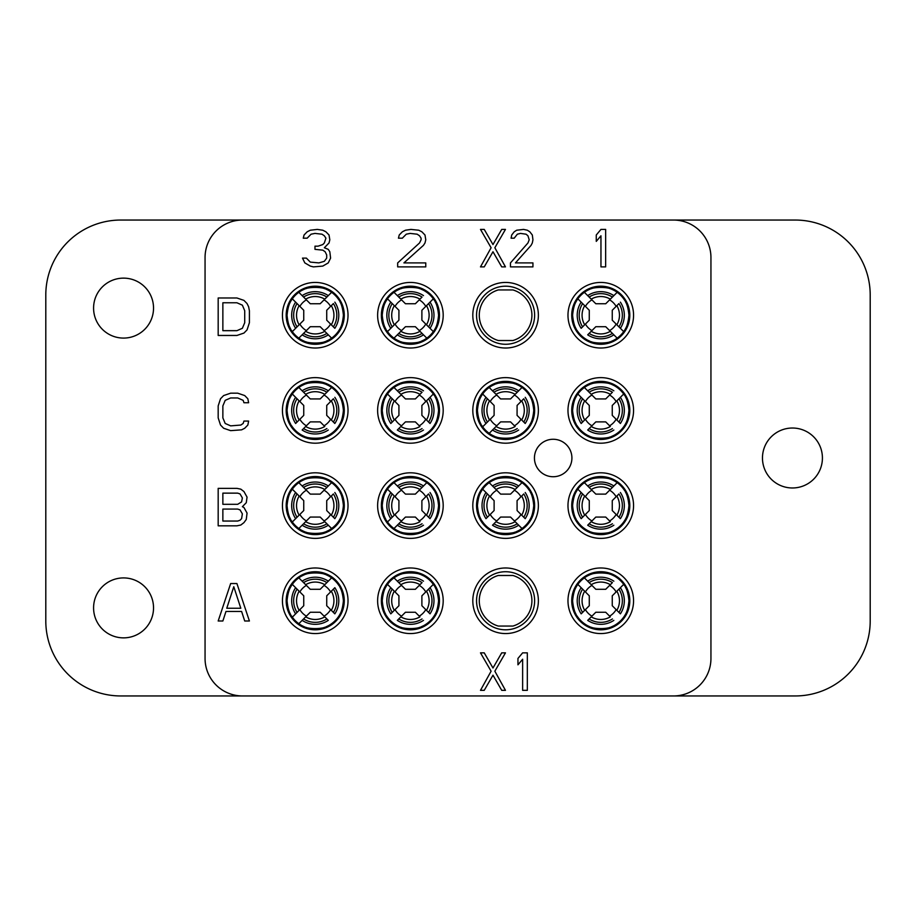 <?xml version="1.0" encoding="UTF-8"?>
<svg xmlns="http://www.w3.org/2000/svg" width="916" height="916" viewBox="0 0 916 916"><rect width="100%" height="100%" fill="white"/><g stroke="black" fill="none" stroke-linecap="round" stroke-linejoin="round"><path stroke-width="1.37" d="M242.534 220.046L795.26 220.046A74.94 74.94 0 0 1 870.2 294.998L870.2 621.002A74.94 74.94 0 0 1 795.26 695.954L120.74 695.954A74.94 74.94 0 0 1 45.8 621.002L45.8 294.998A74.94 74.94 0 0 1 120.74 220.046L242.534 220.046A37.476 37.476 0 0 0 205.058 257.522L205.058 658.478A37.476 37.476 0 0 0 242.534 695.954M673.466 695.954A37.476 37.476 0 0 0 710.942 658.478L710.942 257.522A37.476 37.476 0 0 0 673.466 220.046M822.419 458A29.976 29.976 0 0 1 792.443 487.976A29.976 29.976 0 0 1 762.467 458A29.976 29.976 0 0 1 792.443 428.024A29.976 29.976 0 0 1 822.419 458M348.023 600.77A32.793 32.793 0 0 0 315.23 567.977A32.793 32.793 0 0 0 282.437 600.77A32.793 32.793 0 0 0 315.23 633.563A32.793 32.793 0 0 0 348.023 600.77M348.023 505.586A32.793 32.793 0 0 0 315.23 472.805A32.793 32.793 0 0 0 282.437 505.586A32.793 32.793 0 0 0 315.23 538.379A32.793 32.793 0 0 0 348.023 505.586M348.023 410.414A32.793 32.793 0 0 0 315.23 377.621A32.793 32.793 0 0 0 282.437 410.414A32.793 32.793 0 0 0 315.23 443.195A32.793 32.793 0 0 0 348.023 410.414M348.023 315.23A32.793 32.793 0 0 0 315.23 282.437A32.793 32.793 0 0 0 282.437 315.23A32.793 32.793 0 0 0 315.23 348.023A32.793 32.793 0 0 0 348.023 315.23M443.195 600.77A32.793 32.793 0 0 0 410.414 567.977A32.793 32.793 0 0 0 377.621 600.77A32.793 32.793 0 0 0 410.414 633.563A32.793 32.793 0 0 0 443.195 600.77M443.195 505.586A32.793 32.793 0 0 0 410.414 472.805A32.793 32.793 0 0 0 377.621 505.586A32.793 32.793 0 0 0 410.414 538.379A32.793 32.793 0 0 0 443.195 505.586M443.195 410.414A32.793 32.793 0 0 0 410.414 377.621A32.793 32.793 0 0 0 377.621 410.414A32.793 32.793 0 0 0 410.414 443.195A32.793 32.793 0 0 0 443.195 410.414M443.195 315.23A32.793 32.793 0 0 0 410.414 282.437A32.793 32.793 0 0 0 377.621 315.23A32.793 32.793 0 0 0 410.414 348.023A32.793 32.793 0 0 0 443.195 315.23M538.379 600.77A32.793 32.793 0 0 0 505.586 567.977A32.793 32.793 0 0 0 472.805 600.77A32.793 32.793 0 0 0 505.586 633.563A32.793 32.793 0 0 0 538.379 600.77M538.379 505.586A32.793 32.793 0 0 0 505.586 472.805A32.793 32.793 0 0 0 472.805 505.586A32.793 32.793 0 0 0 505.586 538.379A32.793 32.793 0 0 0 538.379 505.586M538.379 410.414A32.793 32.793 0 0 0 505.586 377.621A32.793 32.793 0 0 0 472.805 410.414A32.793 32.793 0 0 0 505.586 443.195A32.793 32.793 0 0 0 538.379 410.414M538.379 315.23A32.793 32.793 0 0 0 505.586 282.437A32.793 32.793 0 0 0 472.805 315.23A32.793 32.793 0 0 0 505.586 348.023A32.793 32.793 0 0 0 538.379 315.23M633.563 600.77A32.793 32.793 0 0 0 600.77 567.977A32.793 32.793 0 0 0 567.977 600.77A32.793 32.793 0 0 0 600.77 633.563A32.793 32.793 0 0 0 633.563 600.77M633.563 505.586A32.793 32.793 0 0 0 600.77 472.805A32.793 32.793 0 0 0 567.977 505.586A32.793 32.793 0 0 0 600.77 538.379A32.793 32.793 0 0 0 633.563 505.586M633.563 410.414A32.793 32.793 0 0 0 600.77 377.621A32.793 32.793 0 0 0 567.977 410.414A32.793 32.793 0 0 0 600.77 443.195A32.793 32.793 0 0 0 633.563 410.414M633.563 315.23A32.793 32.793 0 0 0 600.77 282.437A32.793 32.793 0 0 0 567.977 315.23A32.793 32.793 0 0 0 600.77 348.023A32.793 32.793 0 0 0 633.563 315.23M571.916 458A18.732 18.732 0 0 1 553.184 476.732A18.732 18.732 0 0 1 534.44 458A18.732 18.732 0 0 1 553.184 439.268A18.732 18.732 0 0 1 571.916 458M153.533 607.892A29.976 29.976 0 0 1 123.557 637.868A29.976 29.976 0 0 1 93.581 607.892A29.976 29.976 0 0 1 123.557 577.916A29.976 29.976 0 0 1 153.533 607.892M153.533 308.108A29.976 29.976 0 0 0 123.557 278.132A29.976 29.976 0 0 0 93.581 308.108A29.976 29.976 0 0 0 123.557 338.084A29.976 29.976 0 0 0 153.533 308.108M498.304 626.063A26.324 26.324 0 0 1 498.304 575.477L512.88 575.477A26.324 26.324 0 0 1 512.88 626.063L498.304 626.063M534.635 600.77A29.037 29.037 0 0 0 505.586 571.733A29.037 29.037 0 0 0 476.549 600.77A29.037 29.037 0 0 0 505.586 629.807A29.037 29.037 0 0 0 534.635 600.77M498.304 340.523A26.324 26.324 0 0 1 498.304 289.937L512.88 289.937A26.324 26.324 0 0 1 512.88 340.523L498.304 340.523M534.635 315.23A29.037 29.037 0 0 0 505.586 286.193A29.037 29.037 0 0 0 476.549 315.23A29.037 29.037 0 0 0 505.586 344.267A29.037 29.037 0 0 0 534.635 315.23M344.267 600.77A29.037 29.037 0 0 0 315.23 571.733A29.037 29.037 0 0 0 286.193 600.77A29.037 29.037 0 0 0 315.23 629.807A29.037 29.037 0 0 0 344.267 600.77M300.07 577.023A28.178 28.178 0 0 0 292.319 584.385L297.059 589.125A21.572 21.572 0 0 0 297.059 612.415L292.319 617.166A28.178 28.178 0 0 0 298.834 623.682L306.391 616.136A17.725 17.725 0 0 1 299.864 609.609L292.319 617.166C289.536 613.995 287.784 608.522 287.051 600.77C287.784 593.018 289.536 587.557 292.319 584.385A28.178 28.178 0 0 0 289.754 612.815M289.891 613.102A28.178 28.178 0 0 0 290.544 614.361M291.517 615.987A28.178 28.178 0 0 0 300.07 624.517M300.597 624.849A28.178 28.178 0 0 0 301.215 625.216M301.914 625.605A28.178 28.178 0 0 0 304.524 626.83M305.452 627.197A28.178 28.178 0 0 0 306.803 627.655M323.657 627.655A28.178 28.178 0 0 0 324.997 627.197M325.936 626.83A28.178 28.178 0 0 0 328.546 625.605M329.245 625.216A28.178 28.178 0 0 0 329.852 624.849M330.39 624.517A28.178 28.178 0 0 0 340.695 588.725M340.569 588.45A28.178 28.178 0 0 0 339.905 587.179M338.943 585.553A28.178 28.178 0 0 0 330.39 577.023M329.852 576.691A28.178 28.178 0 0 0 329.245 576.324M328.546 575.935A28.178 28.178 0 0 0 325.936 574.71M324.997 574.343A28.178 28.178 0 0 0 323.657 573.885M306.803 573.885A28.178 28.178 0 0 0 305.452 574.343M304.524 574.71A28.178 28.178 0 0 0 301.914 575.935M301.215 576.324A28.178 28.178 0 0 0 300.597 576.691M320.211 612.277L328.306 620.372A23.564 23.564 0 0 1 302.154 620.372L298.834 623.682C303.791 630.219 326.668 630.219 331.615 623.682A28.178 28.178 0 0 0 338.141 617.166C340.924 613.995 342.676 608.522 343.408 600.77C342.676 593.018 340.924 587.557 338.141 584.385A28.178 28.178 0 0 0 331.615 577.859L326.875 582.61A21.572 21.572 0 0 0 303.585 582.61L298.834 577.859C303.791 571.332 326.668 571.332 331.615 577.859L324.069 585.404A17.725 17.725 0 0 1 330.596 591.931L334.832 587.694A23.564 23.564 0 0 1 334.832 613.846L326.737 605.751M328.306 620.372L324.069 616.136A17.725 17.725 0 0 0 330.596 609.609L334.832 613.846M333.39 612.415A21.572 21.572 0 0 0 333.39 589.125L331.306 591.221A18.709 18.709 0 0 1 331.306 610.331M331.306 591.221L326.737 595.789L326.714 605.728M324.779 616.846A18.709 18.709 0 0 1 305.669 616.846L303.585 618.941A21.572 21.572 0 0 0 326.875 618.941M302.154 620.372L303.585 618.941M310.249 612.277L305.669 616.846M297.059 612.415L303.723 605.751M297.059 589.125L299.154 591.221A18.709 18.709 0 0 0 299.154 610.331M292.319 584.385L299.864 591.931A17.725 17.725 0 0 1 306.391 585.404L298.834 577.859M303.723 595.789L299.154 591.221M295.628 613.846A23.564 23.564 0 0 1 295.628 587.694M310.249 589.263L303.585 582.61M305.669 584.694A18.709 18.709 0 0 1 324.779 584.694L326.875 582.61M302.154 581.168A23.564 23.564 0 0 1 328.306 581.168M310.272 589.286L320.188 589.286L324.779 584.694M333.39 589.125L334.832 587.694M344.267 505.586A29.037 29.037 0 0 0 315.23 476.549A29.037 29.037 0 0 0 286.193 505.586A29.037 29.037 0 0 0 315.23 534.635A29.037 29.037 0 0 0 344.267 505.586M300.07 481.839A28.178 28.178 0 0 0 289.754 517.632M289.891 517.918A28.178 28.178 0 0 0 290.544 519.177M291.517 520.803A28.178 28.178 0 0 0 300.07 529.334M300.597 529.666A28.178 28.178 0 0 0 301.215 530.032M301.914 530.421A28.178 28.178 0 0 0 304.524 531.658M305.452 532.013A28.178 28.178 0 0 0 306.803 532.471M323.657 532.471A28.178 28.178 0 0 0 324.997 532.013M325.936 531.658A28.178 28.178 0 0 0 328.546 530.421M329.245 530.032A28.178 28.178 0 0 0 329.852 529.666M330.39 529.334A28.178 28.178 0 0 0 340.695 493.541M340.569 493.266A28.178 28.178 0 0 0 339.905 491.995M338.943 490.369A28.178 28.178 0 0 0 330.39 481.839M329.852 481.507A28.178 28.178 0 0 0 329.245 481.152M328.546 480.763A28.178 28.178 0 0 0 325.936 479.526M324.997 479.16A28.178 28.178 0 0 0 323.657 478.702M306.803 478.702A28.178 28.178 0 0 0 305.452 479.16M304.524 479.526A28.178 28.178 0 0 0 301.914 480.763M301.215 481.152A28.178 28.178 0 0 0 300.597 481.507M334.832 492.51A23.564 23.564 0 0 1 334.832 518.674L333.39 517.231A21.572 21.572 0 0 0 333.39 493.953L330.596 496.747A17.725 17.725 0 0 0 324.069 490.22L331.615 482.675C326.668 476.148 303.791 476.148 298.834 482.675L306.391 490.22A17.725 17.725 0 0 0 299.864 496.747L292.319 489.201C289.536 492.373 287.784 497.835 287.051 505.586C287.784 513.349 289.536 518.811 292.319 521.983L299.864 514.437A17.725 17.725 0 0 0 306.391 520.952L298.834 528.509C303.791 535.036 326.668 535.036 331.615 528.509A28.178 28.178 0 0 0 338.141 521.983C340.924 518.811 342.676 513.349 343.408 505.586C342.676 497.835 340.924 492.373 338.141 489.201A28.178 28.178 0 0 0 331.615 482.675L326.875 487.426A21.572 21.572 0 0 0 303.585 487.426L298.834 482.675A28.178 28.178 0 0 0 292.319 489.201L299.154 496.037A18.709 18.709 0 0 0 299.154 515.147L303.723 510.578M310.272 517.071L320.188 517.071L331.615 528.509L324.069 520.952A17.725 17.725 0 0 0 330.596 514.437L334.832 518.674M333.39 517.231L326.737 510.578L326.714 500.64M333.39 493.953L331.306 496.037A18.709 18.709 0 0 1 331.306 515.147M331.306 496.037L326.737 500.605M324.779 521.673A18.709 18.709 0 0 1 305.669 521.673L303.585 523.757A21.572 21.572 0 0 0 326.875 523.757M328.306 525.2A23.564 23.564 0 0 1 302.154 525.2L303.585 523.757M298.834 528.509L302.154 525.2M310.249 517.093L305.669 521.673M297.059 493.953A21.572 21.572 0 0 0 297.059 517.231L299.154 515.147M297.059 517.231L292.319 521.983M303.723 500.605L299.154 496.037M295.628 518.674A23.564 23.564 0 0 1 295.628 492.51M310.249 494.079L303.585 487.426M305.669 489.51A18.709 18.709 0 0 1 324.779 489.51L326.875 487.426M302.154 485.984A23.564 23.564 0 0 1 328.306 485.984M320.211 494.079L324.779 489.51M344.267 410.414A29.037 29.037 0 0 0 315.23 381.365A29.037 29.037 0 0 0 286.193 410.414A29.037 29.037 0 0 0 315.23 439.451A29.037 29.037 0 0 0 344.267 410.414M300.07 386.666A28.178 28.178 0 0 0 289.754 422.459M289.891 422.734A28.178 28.178 0 0 0 290.544 424.005M291.517 425.631A28.178 28.178 0 0 0 300.07 434.161M300.597 434.493A28.178 28.178 0 0 0 301.215 434.848M301.914 435.237A28.178 28.178 0 0 0 304.524 436.474M305.452 436.84A28.178 28.178 0 0 0 306.803 437.298M323.657 437.298A28.178 28.178 0 0 0 324.997 436.84M325.936 436.474A28.178 28.178 0 0 0 328.546 435.237M329.245 434.848A28.178 28.178 0 0 0 329.852 434.493M330.39 434.161A28.178 28.178 0 0 0 340.695 398.368M340.569 398.082A28.178 28.178 0 0 0 339.905 396.823M338.943 395.197A28.178 28.178 0 0 0 330.39 386.666M329.852 386.334A28.178 28.178 0 0 0 329.245 385.968M328.546 385.579A28.178 28.178 0 0 0 325.936 384.342M324.997 383.987A28.178 28.178 0 0 0 323.657 383.529M306.803 383.529A28.178 28.178 0 0 0 305.452 383.987M304.524 384.342A28.178 28.178 0 0 0 301.914 385.579M301.215 385.968A28.178 28.178 0 0 0 300.597 386.334M334.832 397.326A23.564 23.564 0 0 1 334.832 423.49L333.39 422.047A21.572 21.572 0 0 0 333.39 398.769L330.596 401.563A17.725 17.725 0 0 0 324.069 395.048L331.615 387.491C326.668 380.964 303.791 380.964 298.834 387.491L306.391 395.048A17.725 17.725 0 0 0 299.864 401.563L292.319 394.017C289.536 397.189 287.784 402.651 287.051 410.414C287.784 418.165 289.536 423.627 292.319 426.799A28.178 28.178 0 0 0 298.834 433.325C303.791 439.852 326.668 439.852 331.615 433.325A28.178 28.178 0 0 0 338.141 426.799C340.924 423.627 342.676 418.165 343.408 410.414C342.676 402.651 340.924 397.189 338.141 394.017A28.178 28.178 0 0 0 331.615 387.491L326.875 392.243A21.572 21.572 0 0 0 303.585 392.243L298.834 387.491A28.178 28.178 0 0 0 292.319 394.017L299.154 400.853A18.709 18.709 0 0 0 299.154 419.963L303.723 415.395M320.211 421.921L324.069 425.78A17.725 17.725 0 0 0 330.596 419.253L334.832 423.49M333.39 422.047L326.737 415.395M333.39 398.769L331.306 400.853A18.709 18.709 0 0 1 331.306 419.963M331.306 400.853L326.737 405.422L326.714 415.36M328.306 430.016A23.564 23.564 0 0 1 302.154 430.016L306.391 425.78A17.725 17.725 0 0 1 299.864 419.253L295.628 423.49A23.564 23.564 0 0 1 295.628 397.326M324.779 426.49A18.709 18.709 0 0 1 305.669 426.49L303.585 428.574A21.572 21.572 0 0 0 326.875 428.574M302.154 430.016L303.585 428.574M310.249 421.921L305.669 426.49M297.059 398.769A21.572 21.572 0 0 0 297.059 422.047L299.154 419.963M297.059 422.047L295.628 423.49M303.723 405.422L299.154 400.853M310.249 398.907L303.585 392.243M305.669 394.327A18.709 18.709 0 0 1 324.779 394.327L326.875 392.243M302.154 390.8A23.564 23.564 0 0 1 328.306 390.8M310.272 398.929L320.188 398.929L324.779 394.327M344.267 315.23A29.037 29.037 0 0 0 315.23 286.193A29.037 29.037 0 0 0 286.193 315.23A29.037 29.037 0 0 0 315.23 344.267A29.037 29.037 0 0 0 344.267 315.23M300.07 291.483A28.178 28.178 0 0 0 289.754 327.275M289.891 327.55A28.178 28.178 0 0 0 290.544 328.821M291.517 330.447A28.178 28.178 0 0 0 300.07 338.977M300.597 339.309A28.178 28.178 0 0 0 301.215 339.676M301.914 340.065A28.178 28.178 0 0 0 304.524 341.29M305.452 341.657A28.178 28.178 0 0 0 306.803 342.115M323.657 342.115A28.178 28.178 0 0 0 324.997 341.657M325.936 341.29A28.178 28.178 0 0 0 328.546 340.065M329.245 339.676A28.178 28.178 0 0 0 329.852 339.309M330.39 338.977A28.178 28.178 0 0 0 340.695 303.185M340.569 302.898A28.178 28.178 0 0 0 339.905 301.639M338.943 300.013A28.178 28.178 0 0 0 330.39 291.483M329.852 291.151A28.178 28.178 0 0 0 329.245 290.784M328.546 290.395A28.178 28.178 0 0 0 325.936 289.17M324.997 288.803A28.178 28.178 0 0 0 323.657 288.345M306.803 288.345A28.178 28.178 0 0 0 305.452 288.803M304.524 289.17A28.178 28.178 0 0 0 301.914 290.395M301.215 290.784A28.178 28.178 0 0 0 300.597 291.151M334.832 302.154A23.564 23.564 0 0 1 334.832 328.306L333.39 326.875A21.572 21.572 0 0 0 333.39 303.585L330.596 306.391A17.725 17.725 0 0 0 324.069 299.864L331.615 292.319C326.668 285.781 303.791 285.781 298.834 292.319L306.391 299.864A17.725 17.725 0 0 0 299.864 306.391L292.319 298.834C289.536 302.005 287.784 307.478 287.051 315.23C287.784 322.982 289.536 328.443 292.319 331.615L299.864 324.069A17.725 17.725 0 0 0 306.391 330.596L298.834 338.141C303.791 344.668 326.668 344.668 331.615 338.141A28.178 28.178 0 0 0 338.141 331.615C340.924 328.443 342.676 322.982 343.408 315.23C342.676 307.478 340.924 302.005 338.141 298.834A28.178 28.178 0 0 0 331.615 292.319L326.875 297.059A21.572 21.572 0 0 0 303.585 297.059L298.834 292.319A28.178 28.178 0 0 0 292.319 298.834L299.154 305.669A18.709 18.709 0 0 0 299.154 324.779L303.723 320.211M310.272 326.714L320.188 326.714L331.615 338.141L324.069 330.596A17.725 17.725 0 0 0 330.596 324.069L334.832 328.306M333.39 326.875L326.737 320.211L326.714 310.272M333.39 303.585L331.306 305.669A18.709 18.709 0 0 1 331.306 324.779M331.306 305.669L326.737 310.249M324.779 331.306A18.709 18.709 0 0 1 305.669 331.306L303.585 333.39A21.572 21.572 0 0 0 326.875 333.39M328.306 334.832A23.564 23.564 0 0 1 302.154 334.832L303.585 333.39M298.834 338.141L302.154 334.832M310.249 326.737L305.669 331.306M297.059 303.585A21.572 21.572 0 0 0 297.059 326.875L299.154 324.779M297.059 326.875L292.319 331.615M303.723 310.249L299.154 305.669M295.628 328.306A23.564 23.564 0 0 1 295.628 302.154M310.249 303.723L303.585 297.059M305.669 299.154A18.709 18.709 0 0 1 324.779 299.154L326.875 297.059M302.154 295.628A23.564 23.564 0 0 1 328.306 295.628M320.211 303.723L324.779 299.154M439.451 600.77A29.037 29.037 0 0 0 410.414 571.733A29.037 29.037 0 0 0 381.365 600.77A29.037 29.037 0 0 0 410.414 629.807A29.037 29.037 0 0 0 439.451 600.77M395.243 577.023A28.178 28.178 0 0 0 384.938 612.815M385.075 613.102A28.178 28.178 0 0 0 385.728 614.361M386.701 615.987A28.178 28.178 0 0 0 395.243 624.517M395.781 624.849A28.178 28.178 0 0 0 396.399 625.216M397.097 625.605A28.178 28.178 0 0 0 399.708 626.83M400.635 627.197A28.178 28.178 0 0 0 401.987 627.655M418.83 627.655A28.178 28.178 0 0 0 420.181 627.197M421.108 626.83A28.178 28.178 0 0 0 423.719 625.605M424.429 625.216A28.178 28.178 0 0 0 425.035 624.849M425.574 624.517A28.178 28.178 0 0 0 435.879 588.725M435.741 588.45A28.178 28.178 0 0 0 435.089 587.179M434.115 585.553A28.178 28.178 0 0 0 425.574 577.023M425.035 576.691A28.178 28.178 0 0 0 424.429 576.324M423.719 575.935A28.178 28.178 0 0 0 421.108 574.71M420.181 574.343A28.178 28.178 0 0 0 418.83 573.885M401.987 573.885A28.178 28.178 0 0 0 400.635 574.343M399.708 574.71A28.178 28.178 0 0 0 397.097 575.935M396.399 576.324A28.178 28.178 0 0 0 395.781 576.691M426.799 577.859C421.841 571.332 398.975 571.332 394.017 577.859L401.563 585.404A17.725 17.725 0 0 0 395.048 591.931L387.491 584.385C384.709 587.557 382.957 593.018 382.235 600.77C382.957 608.522 384.709 613.995 387.491 617.166A28.178 28.178 0 0 0 394.017 623.682C398.975 630.219 421.841 630.219 426.799 623.682A28.178 28.178 0 0 0 433.325 617.166C436.108 613.995 437.859 608.522 438.581 600.77C437.859 593.018 436.108 587.557 433.325 584.385L425.78 591.931A17.725 17.725 0 0 0 419.253 585.404L422.047 582.61A21.572 21.572 0 0 0 398.769 582.61L394.017 577.859A28.178 28.178 0 0 0 387.491 584.385L394.327 591.221A18.709 18.709 0 0 0 394.327 610.331L398.907 605.751M430.016 587.694A23.564 23.564 0 0 1 430.016 613.846L428.574 612.415A21.572 21.572 0 0 0 428.574 589.125L433.325 584.385M415.395 612.277L419.253 616.136A17.725 17.725 0 0 0 425.78 609.609L430.016 613.846M428.574 612.415L421.921 605.751M428.574 589.125L426.49 591.221A18.709 18.709 0 0 1 426.49 610.331M426.49 591.221L421.921 595.789M423.49 620.372A23.564 23.564 0 0 1 397.326 620.372L401.563 616.136A17.725 17.725 0 0 1 395.048 609.609L390.8 613.846A23.564 23.564 0 0 1 390.8 587.694M419.963 616.846A18.709 18.709 0 0 1 400.853 616.846L398.769 618.941A21.572 21.572 0 0 0 422.047 618.941M397.326 620.372L398.769 618.941M405.422 612.277L400.853 616.846M392.243 589.125A21.572 21.572 0 0 0 392.243 612.415L394.327 610.331M392.243 612.415L390.8 613.846M398.929 605.728L398.929 595.812L394.327 591.221M415.36 589.286L405.456 589.286L398.769 582.61M400.853 584.694A18.709 18.709 0 0 1 419.963 584.694L422.047 582.61M397.326 581.168A23.564 23.564 0 0 1 423.49 581.168M415.395 589.263L419.963 584.694M439.451 505.586A29.037 29.037 0 0 0 410.414 476.549A29.037 29.037 0 0 0 381.365 505.586A29.037 29.037 0 0 0 410.414 534.635A29.037 29.037 0 0 0 439.451 505.586M395.243 481.839A28.178 28.178 0 0 0 384.938 517.632M385.075 517.918A28.178 28.178 0 0 0 385.728 519.177M386.701 520.803A28.178 28.178 0 0 0 395.243 529.334M395.781 529.666A28.178 28.178 0 0 0 396.399 530.032M397.097 530.421A28.178 28.178 0 0 0 399.708 531.658M400.635 532.013A28.178 28.178 0 0 0 401.987 532.471M418.83 532.471A28.178 28.178 0 0 0 420.181 532.013M421.108 531.658A28.178 28.178 0 0 0 423.719 530.421M424.429 530.032A28.178 28.178 0 0 0 425.035 529.666M425.574 529.334A28.178 28.178 0 0 0 435.879 493.541M435.741 493.266A28.178 28.178 0 0 0 435.089 491.995M434.115 490.369A28.178 28.178 0 0 0 425.574 481.839M425.035 481.507A28.178 28.178 0 0 0 424.429 481.152M423.719 480.763A28.178 28.178 0 0 0 421.108 479.526M420.181 479.16A28.178 28.178 0 0 0 418.83 478.702M401.987 478.702A28.178 28.178 0 0 0 400.635 479.16M399.708 479.526A28.178 28.178 0 0 0 397.097 480.763M396.399 481.152A28.178 28.178 0 0 0 395.781 481.507M430.016 492.51A23.564 23.564 0 0 1 430.016 518.674L428.574 517.231A21.572 21.572 0 0 0 428.574 493.953L425.78 496.747A17.725 17.725 0 0 0 419.253 490.22L426.799 482.675C421.841 476.148 398.975 476.148 394.017 482.675L401.563 490.22A17.725 17.725 0 0 0 395.048 496.747L387.491 489.201C384.709 492.373 382.957 497.835 382.235 505.586C382.957 513.349 384.709 518.811 387.491 521.983L395.048 514.437A17.725 17.725 0 0 0 401.563 520.952L394.017 528.509C398.975 535.036 421.841 535.036 426.799 528.509A28.178 28.178 0 0 0 433.325 521.983C436.108 518.811 437.859 513.349 438.581 505.586C437.859 497.835 436.108 492.373 433.325 489.201A28.178 28.178 0 0 0 426.799 482.675L422.047 487.426A21.572 21.572 0 0 0 398.769 487.426L394.017 482.675A28.178 28.178 0 0 0 387.491 489.201L394.327 496.037A18.709 18.709 0 0 0 394.327 515.147L398.907 510.578L398.929 500.64M415.395 517.093L419.253 520.952A17.725 17.725 0 0 0 425.78 514.437L430.016 518.674M428.574 517.231L421.921 510.578M428.574 493.953L426.49 496.037A18.709 18.709 0 0 1 426.49 515.147M426.49 496.037L421.921 500.605M419.963 521.673A18.709 18.709 0 0 1 400.853 521.673L398.769 523.757A21.572 21.572 0 0 0 422.047 523.757M423.49 525.2A23.564 23.564 0 0 1 397.326 525.2L398.769 523.757M394.017 528.509L397.326 525.2M415.36 517.071L405.456 517.071L400.853 521.673M392.243 493.953A21.572 21.572 0 0 0 392.243 517.231L394.327 515.147M392.243 517.231L387.491 521.983M398.907 500.605L394.327 496.037M390.8 518.674A23.564 23.564 0 0 1 390.8 492.51M405.422 494.079L398.769 487.426M400.853 489.51A18.709 18.709 0 0 1 419.963 489.51L422.047 487.426M397.326 485.984A23.564 23.564 0 0 1 423.49 485.984M415.395 494.079L419.963 489.51M439.451 410.414A29.037 29.037 0 0 0 410.414 381.365A29.037 29.037 0 0 0 381.365 410.414A29.037 29.037 0 0 0 410.414 439.451A29.037 29.037 0 0 0 439.451 410.414M395.243 386.666A28.178 28.178 0 0 0 384.938 422.459M385.075 422.734A28.178 28.178 0 0 0 385.728 424.005M386.701 425.631A28.178 28.178 0 0 0 395.243 434.161M395.781 434.493A28.178 28.178 0 0 0 396.399 434.848M397.097 435.237A28.178 28.178 0 0 0 399.708 436.474M400.635 436.84A28.178 28.178 0 0 0 401.987 437.298M418.83 437.298A28.178 28.178 0 0 0 420.181 436.84M421.108 436.474A28.178 28.178 0 0 0 423.719 435.237M424.429 434.848A28.178 28.178 0 0 0 425.035 434.493M425.574 434.161A28.178 28.178 0 0 0 435.879 398.368M435.741 398.082A28.178 28.178 0 0 0 435.089 396.823M434.115 395.197A28.178 28.178 0 0 0 425.574 386.666M425.035 386.334A28.178 28.178 0 0 0 424.429 385.968M423.719 385.579A28.178 28.178 0 0 0 421.108 384.342M420.181 383.987A28.178 28.178 0 0 0 418.83 383.529M401.987 383.529A28.178 28.178 0 0 0 400.635 383.987M399.708 384.342A28.178 28.178 0 0 0 397.097 385.579M396.399 385.968A28.178 28.178 0 0 0 395.781 386.334M426.799 387.491C421.841 380.964 398.975 380.964 394.017 387.491L401.563 395.048A17.725 17.725 0 0 0 395.048 401.563L387.491 394.017C384.709 397.189 382.957 402.651 382.235 410.414C382.957 418.165 384.709 423.627 387.491 426.799A28.178 28.178 0 0 0 394.017 433.325C398.975 439.852 421.841 439.852 426.799 433.325A28.178 28.178 0 0 0 433.325 426.799C436.108 423.627 437.859 418.165 438.581 410.414C437.859 402.651 436.108 397.189 433.325 394.017L425.78 401.563A17.725 17.725 0 0 0 419.253 395.048L422.047 392.243A21.572 21.572 0 0 0 398.769 392.243L394.017 387.491A28.178 28.178 0 0 0 387.491 394.017L394.327 400.853A18.709 18.709 0 0 0 394.327 419.963L398.907 415.395M430.016 397.326A23.564 23.564 0 0 1 430.016 423.49L428.574 422.047A21.572 21.572 0 0 0 428.574 398.769L433.325 394.017M415.395 421.921L419.253 425.78A17.725 17.725 0 0 0 425.78 419.253L430.016 423.49M428.574 422.047L421.921 415.395M428.574 398.769L426.49 400.853A18.709 18.709 0 0 1 426.49 419.963M426.49 400.853L421.921 405.422M423.49 430.016A23.564 23.564 0 0 1 397.326 430.016L401.563 425.78A17.725 17.725 0 0 1 395.048 419.253L390.8 423.49A23.564 23.564 0 0 1 390.8 397.326M419.963 426.49A18.709 18.709 0 0 1 400.853 426.49L398.769 428.574A21.572 21.572 0 0 0 422.047 428.574M397.326 430.016L398.769 428.574M405.422 421.921L400.853 426.49M392.243 398.769A21.572 21.572 0 0 0 392.243 422.047L394.327 419.963M392.243 422.047L390.8 423.49M398.929 415.36L398.929 405.456L394.327 400.853M415.36 398.929L405.456 398.929L398.769 392.243M400.853 394.327A18.709 18.709 0 0 1 419.963 394.327L422.047 392.243M397.326 390.8A23.564 23.564 0 0 1 423.49 390.8M415.395 398.907L419.963 394.327M439.451 315.23A29.037 29.037 0 0 0 410.414 286.193A29.037 29.037 0 0 0 381.365 315.23A29.037 29.037 0 0 0 410.414 344.267A29.037 29.037 0 0 0 439.451 315.23M395.243 291.483A28.178 28.178 0 0 0 384.938 327.275M385.075 327.55A28.178 28.178 0 0 0 385.728 328.821M386.701 330.447A28.178 28.178 0 0 0 395.243 338.977M395.781 339.309A28.178 28.178 0 0 0 396.399 339.676M397.097 340.065A28.178 28.178 0 0 0 399.708 341.29M400.635 341.657A28.178 28.178 0 0 0 401.987 342.115M418.83 342.115A28.178 28.178 0 0 0 420.181 341.657M421.108 341.29A28.178 28.178 0 0 0 423.719 340.065M424.429 339.676A28.178 28.178 0 0 0 425.035 339.309M425.574 338.977A28.178 28.178 0 0 0 435.879 303.185M435.741 302.898A28.178 28.178 0 0 0 435.089 301.639M434.115 300.013A28.178 28.178 0 0 0 425.574 291.483M425.035 291.151A28.178 28.178 0 0 0 424.429 290.784M423.719 290.395A28.178 28.178 0 0 0 421.108 289.17M420.181 288.803A28.178 28.178 0 0 0 418.83 288.345M401.987 288.345A28.178 28.178 0 0 0 400.635 288.803M399.708 289.17A28.178 28.178 0 0 0 397.097 290.395M396.399 290.784A28.178 28.178 0 0 0 395.781 291.151M426.799 292.319C421.841 285.781 398.975 285.781 394.017 292.319L401.563 299.864A17.725 17.725 0 0 0 395.048 306.391L387.491 298.834C384.709 302.005 382.957 307.478 382.235 315.23C382.957 322.982 384.709 328.443 387.491 331.615L395.048 324.069A17.725 17.725 0 0 0 401.563 330.596L394.017 338.141C398.975 344.668 421.841 344.668 426.799 338.141L419.253 330.596A17.725 17.725 0 0 0 425.78 324.069L433.325 331.615C436.108 328.443 437.859 322.982 438.581 315.23C437.859 307.478 436.108 302.005 433.325 298.834L425.78 306.391A17.725 17.725 0 0 0 419.253 299.864L422.047 297.059A21.572 21.572 0 0 0 398.769 297.059L394.017 292.319A28.178 28.178 0 0 0 387.491 298.834L394.327 305.669A18.709 18.709 0 0 0 394.327 324.779L398.907 320.211L398.929 310.272M430.016 302.154A23.564 23.564 0 0 1 430.016 328.306L428.574 326.875A21.572 21.572 0 0 0 428.574 303.585L433.325 298.834M433.325 331.615L430.016 328.306M428.574 326.875L421.921 320.211M428.574 303.585L426.49 305.669A18.709 18.709 0 0 1 426.49 324.779M426.49 305.669L421.921 310.249M415.395 326.737L426.799 338.141M419.963 331.306A18.709 18.709 0 0 1 400.853 331.306L398.769 333.39A21.572 21.572 0 0 0 422.047 333.39M423.49 334.832A23.564 23.564 0 0 1 397.326 334.832L398.769 333.39M394.017 338.141L397.326 334.832M415.36 326.714L405.456 326.714L400.853 331.306M392.243 303.585A21.572 21.572 0 0 0 392.243 326.875L394.327 324.779M392.243 326.875L387.491 331.615M398.907 310.249L394.327 305.669M390.8 328.306A23.564 23.564 0 0 1 390.8 302.154M405.422 303.723L398.769 297.059M400.853 299.154A18.709 18.709 0 0 1 419.963 299.154L422.047 297.059M397.326 295.628A23.564 23.564 0 0 1 423.49 295.628M415.395 303.723L419.963 299.154M534.635 505.586A29.037 29.037 0 0 0 505.586 476.549A29.037 29.037 0 0 0 476.549 505.586A29.037 29.037 0 0 0 505.586 534.635A29.037 29.037 0 0 0 534.635 505.586M490.426 481.839A28.178 28.178 0 0 0 480.121 517.632M480.259 517.918A28.178 28.178 0 0 0 480.911 519.177M481.885 520.803A28.178 28.178 0 0 0 490.426 529.334M490.965 529.666A28.178 28.178 0 0 0 491.571 530.032M492.281 530.421A28.178 28.178 0 0 0 494.892 531.658M495.819 532.013A28.178 28.178 0 0 0 497.17 532.471M514.013 532.471A28.178 28.178 0 0 0 515.365 532.013M516.292 531.658A28.178 28.178 0 0 0 518.903 530.421M519.601 530.032A28.178 28.178 0 0 0 520.219 529.666M520.757 529.334A28.178 28.178 0 0 0 531.062 493.541M530.925 493.266A28.178 28.178 0 0 0 530.272 491.995M529.299 490.369A28.178 28.178 0 0 0 520.757 481.839M520.219 481.507A28.178 28.178 0 0 0 519.601 481.152M518.903 480.763A28.178 28.178 0 0 0 516.292 479.526M515.365 479.16A28.178 28.178 0 0 0 514.013 478.702M497.17 478.702A28.178 28.178 0 0 0 495.819 479.16M494.892 479.526A28.178 28.178 0 0 0 492.281 480.763M491.571 481.152A28.178 28.178 0 0 0 490.965 481.507M525.2 492.51A23.564 23.564 0 0 1 525.2 518.674L523.757 517.231A21.572 21.572 0 0 0 523.757 493.953L520.952 496.747A17.725 17.725 0 0 0 514.437 490.22L521.983 482.675C517.025 476.148 494.159 476.148 489.201 482.675L496.747 490.22A17.725 17.725 0 0 0 490.22 496.747L482.675 489.201C479.892 492.373 478.141 497.835 477.419 505.586C478.141 513.349 479.892 518.811 482.675 521.983A28.178 28.178 0 0 0 489.201 528.509C494.159 535.036 517.025 535.036 521.983 528.509A28.178 28.178 0 0 0 528.509 521.983C531.291 518.811 533.043 513.349 533.765 505.586C533.043 497.835 531.291 492.373 528.509 489.201A28.178 28.178 0 0 0 521.983 482.675L517.231 487.426A21.572 21.572 0 0 0 493.953 487.426L489.201 482.675A28.178 28.178 0 0 0 482.675 489.201L489.51 496.037A18.709 18.709 0 0 0 489.51 515.147L494.079 510.578M500.64 517.071L510.544 517.071L521.983 528.509L514.437 520.952A17.725 17.725 0 0 0 520.952 514.437L525.2 518.674M523.757 517.231L517.093 510.578L517.071 500.64M523.757 493.953L521.673 496.037A18.709 18.709 0 0 1 521.673 515.147M521.673 496.037L517.093 500.605M518.674 525.2A23.564 23.564 0 0 1 492.51 525.2L496.747 520.952A17.725 17.725 0 0 1 490.22 514.437L485.984 518.674A23.564 23.564 0 0 1 485.984 492.51M515.147 521.673A18.709 18.709 0 0 1 496.037 521.673L493.953 523.757A21.572 21.572 0 0 0 517.231 523.757M492.51 525.2L493.953 523.757M500.605 517.093L496.037 521.673M487.426 493.953A21.572 21.572 0 0 0 487.426 517.231L489.51 515.147M487.426 517.231L485.984 518.674M494.079 500.605L489.51 496.037M500.605 494.079L493.953 487.426M496.037 489.51A18.709 18.709 0 0 1 515.147 489.51L517.231 487.426M492.51 485.984A23.564 23.564 0 0 1 518.674 485.984M510.578 494.079L515.147 489.51M534.635 410.414A29.037 29.037 0 0 0 505.586 381.365A29.037 29.037 0 0 0 476.549 410.414A29.037 29.037 0 0 0 505.586 439.451A29.037 29.037 0 0 0 534.635 410.414M490.426 386.666A28.178 28.178 0 0 0 480.121 422.459M480.259 422.734A28.178 28.178 0 0 0 480.911 424.005M481.885 425.631A28.178 28.178 0 0 0 490.426 434.161M490.965 434.493A28.178 28.178 0 0 0 491.571 434.848M492.281 435.237A28.178 28.178 0 0 0 494.892 436.474M495.819 436.84A28.178 28.178 0 0 0 497.17 437.298M514.013 437.298A28.178 28.178 0 0 0 515.365 436.84M516.292 436.474A28.178 28.178 0 0 0 518.903 435.237M519.601 434.848A28.178 28.178 0 0 0 520.219 434.493M520.757 434.161A28.178 28.178 0 0 0 531.062 398.368M530.925 398.082A28.178 28.178 0 0 0 530.272 396.823M529.299 395.197A28.178 28.178 0 0 0 520.757 386.666M520.219 386.334A28.178 28.178 0 0 0 519.601 385.968M518.903 385.579A28.178 28.178 0 0 0 516.292 384.342M515.365 383.987A28.178 28.178 0 0 0 514.013 383.529M497.17 383.529A28.178 28.178 0 0 0 495.819 383.987M494.892 384.342A28.178 28.178 0 0 0 492.281 385.579M491.571 385.968A28.178 28.178 0 0 0 490.965 386.334M525.2 397.326A23.564 23.564 0 0 1 525.2 423.49L523.757 422.047A21.572 21.572 0 0 0 523.757 398.769L520.952 401.563A17.725 17.725 0 0 0 514.437 395.048L521.983 387.491C517.025 380.964 494.159 380.964 489.201 387.491L496.747 395.048A17.725 17.725 0 0 0 490.22 401.563L482.675 394.017C479.892 397.189 478.141 402.651 477.419 410.414C478.141 418.165 479.892 423.627 482.675 426.799L490.22 419.253A17.725 17.725 0 0 0 496.747 425.78L489.201 433.325C494.159 439.852 517.025 439.852 521.983 433.325A28.178 28.178 0 0 0 528.509 426.799C531.291 423.627 533.043 418.165 533.765 410.414C533.043 402.651 531.291 397.189 528.509 394.017A28.178 28.178 0 0 0 521.983 387.491L517.231 392.243A21.572 21.572 0 0 0 493.953 392.243L489.201 387.491A28.178 28.178 0 0 0 482.675 394.017L489.51 400.853A18.709 18.709 0 0 0 489.51 419.963L494.079 415.395M510.578 421.921L514.437 425.78A17.725 17.725 0 0 0 520.952 419.253L525.2 423.49M523.757 422.047L517.093 415.395M523.757 398.769L521.673 400.853A18.709 18.709 0 0 1 521.673 419.963M521.673 400.853L517.093 405.422L517.071 415.36M515.147 426.49A18.709 18.709 0 0 1 496.037 426.49L493.953 428.574A21.572 21.572 0 0 0 517.231 428.574M518.674 430.016A23.564 23.564 0 0 1 492.51 430.016L493.953 428.574M489.201 433.325L492.51 430.016M500.605 421.921L496.037 426.49M487.426 398.769A21.572 21.572 0 0 0 487.426 422.047L489.51 419.963M487.426 422.047L482.675 426.799M494.079 405.422L489.51 400.853M485.984 423.49A23.564 23.564 0 0 1 485.984 397.326M500.605 398.907L493.953 392.243M496.037 394.327A18.709 18.709 0 0 1 515.147 394.327L517.231 392.243M492.51 390.8A23.564 23.564 0 0 1 518.674 390.8M500.64 398.929L510.544 398.929L515.147 394.327M629.807 600.77A29.037 29.037 0 0 0 600.77 571.733A29.037 29.037 0 0 0 571.733 600.77A29.037 29.037 0 0 0 600.77 629.807A29.037 29.037 0 0 0 629.807 600.77M585.61 577.023A28.178 28.178 0 0 0 575.305 612.815M575.431 613.102A28.178 28.178 0 0 0 576.095 614.361M577.057 615.987A28.178 28.178 0 0 0 585.61 624.517M586.148 624.849A28.178 28.178 0 0 0 586.755 625.216M587.454 625.605A28.178 28.178 0 0 0 590.064 626.83M591.003 627.197A28.178 28.178 0 0 0 592.343 627.655M609.197 627.655A28.178 28.178 0 0 0 610.548 627.197M611.476 626.83A28.178 28.178 0 0 0 614.086 625.605M614.785 625.216A28.178 28.178 0 0 0 615.403 624.849M615.93 624.517A28.178 28.178 0 0 0 626.246 588.725M626.109 588.45A28.178 28.178 0 0 0 625.456 587.179M624.483 585.553A28.178 28.178 0 0 0 615.93 577.023M615.403 576.691A28.178 28.178 0 0 0 614.785 576.324M614.086 575.935A28.178 28.178 0 0 0 611.476 574.71M610.548 574.343A28.178 28.178 0 0 0 609.197 573.885M592.343 573.885A28.178 28.178 0 0 0 591.003 574.343M590.064 574.71A28.178 28.178 0 0 0 587.454 575.935M586.755 576.324A28.178 28.178 0 0 0 586.148 576.691M617.166 577.859C612.209 571.332 589.332 571.332 584.385 577.859L591.931 585.404A17.725 17.725 0 0 0 585.404 591.931L577.859 584.385C575.076 587.557 573.324 593.018 572.592 600.77C573.324 608.522 575.076 613.995 577.859 617.166A28.178 28.178 0 0 0 584.385 623.682C589.332 630.219 612.209 630.219 617.166 623.682A28.178 28.178 0 0 0 623.682 617.166C626.464 613.995 628.216 608.522 628.948 600.77C628.216 593.018 626.464 587.557 623.682 584.385L616.136 591.931A17.725 17.725 0 0 0 609.609 585.404L612.415 582.61A21.572 21.572 0 0 0 589.125 582.61L584.385 577.859A28.178 28.178 0 0 0 577.859 584.385L584.694 591.221A18.709 18.709 0 0 0 584.694 610.331L589.263 605.751M620.372 587.694A23.564 23.564 0 0 1 620.372 613.846L618.941 612.415A21.572 21.572 0 0 0 618.941 589.125L623.682 584.385M605.751 612.277L609.609 616.136A17.725 17.725 0 0 0 616.136 609.609L620.372 613.846M618.941 612.415L612.277 605.751M618.941 589.125L616.846 591.221A18.709 18.709 0 0 1 616.846 610.331M616.846 591.221L612.277 595.789M613.846 620.372A23.564 23.564 0 0 1 587.694 620.372L591.931 616.136A17.725 17.725 0 0 1 585.404 609.609L581.168 613.846A23.564 23.564 0 0 1 581.168 587.694M610.331 616.846A18.709 18.709 0 0 1 591.221 616.846L589.125 618.941A21.572 21.572 0 0 0 612.415 618.941M587.694 620.372L589.125 618.941M595.789 612.277L591.221 616.846M582.61 589.125A21.572 21.572 0 0 0 582.61 612.415L584.694 610.331M582.61 612.415L581.168 613.846M589.286 605.728L589.286 595.812L584.694 591.221M605.728 589.286L595.812 589.286L589.125 582.61M591.221 584.694A18.709 18.709 0 0 1 610.331 584.694L612.415 582.61M587.694 581.168A23.564 23.564 0 0 1 613.846 581.168M605.751 589.263L610.331 584.694M629.807 505.586A29.037 29.037 0 0 0 600.77 476.549A29.037 29.037 0 0 0 571.733 505.586A29.037 29.037 0 0 0 600.77 534.635A29.037 29.037 0 0 0 629.807 505.586M585.61 481.839A28.178 28.178 0 0 0 575.305 517.632M575.431 517.918A28.178 28.178 0 0 0 576.095 519.177M577.057 520.803A28.178 28.178 0 0 0 585.61 529.334M586.148 529.666A28.178 28.178 0 0 0 586.755 530.032M587.454 530.421A28.178 28.178 0 0 0 590.064 531.658M591.003 532.013A28.178 28.178 0 0 0 592.343 532.471M609.197 532.471A28.178 28.178 0 0 0 610.548 532.013M611.476 531.658A28.178 28.178 0 0 0 614.086 530.421M614.785 530.032A28.178 28.178 0 0 0 615.403 529.666M615.93 529.334A28.178 28.178 0 0 0 626.246 493.541M626.109 493.266A28.178 28.178 0 0 0 625.456 491.995M624.483 490.369A28.178 28.178 0 0 0 615.93 481.839M615.403 481.507A28.178 28.178 0 0 0 614.785 481.152M614.086 480.763A28.178 28.178 0 0 0 611.476 479.526M610.548 479.16A28.178 28.178 0 0 0 609.197 478.702M592.343 478.702A28.178 28.178 0 0 0 591.003 479.16M590.064 479.526A28.178 28.178 0 0 0 587.454 480.763M586.755 481.152A28.178 28.178 0 0 0 586.148 481.507M620.372 492.51A23.564 23.564 0 0 1 620.372 518.674L618.941 517.231A21.572 21.572 0 0 0 618.941 493.953L616.136 496.747A17.725 17.725 0 0 0 609.609 490.22L617.166 482.675C612.209 476.148 589.332 476.148 584.385 482.675L591.931 490.22A17.725 17.725 0 0 0 585.404 496.747L577.859 489.201C575.076 492.373 573.324 497.835 572.592 505.586C573.324 513.349 575.076 518.811 577.859 521.983A28.178 28.178 0 0 0 584.385 528.509C589.332 535.036 612.209 535.036 617.166 528.509A28.178 28.178 0 0 0 623.682 521.983C626.464 518.811 628.216 513.349 628.948 505.586C628.216 497.835 626.464 492.373 623.682 489.201A28.178 28.178 0 0 0 617.166 482.675L612.415 487.426A21.572 21.572 0 0 0 589.125 487.426L584.385 482.675A28.178 28.178 0 0 0 577.859 489.201L584.694 496.037A18.709 18.709 0 0 0 584.694 515.147L589.263 510.578L589.286 500.64M605.751 517.093L609.609 520.952A17.725 17.725 0 0 0 616.136 514.437L620.372 518.674M618.941 517.231L612.277 510.578M618.941 493.953L616.846 496.037A18.709 18.709 0 0 1 616.846 515.147M616.846 496.037L612.277 500.605M613.846 525.2A23.564 23.564 0 0 1 587.694 525.2L591.931 520.952A17.725 17.725 0 0 1 585.404 514.437L581.168 518.674A23.564 23.564 0 0 1 581.168 492.51M610.331 521.673A18.709 18.709 0 0 1 591.221 521.673L589.125 523.757A21.572 21.572 0 0 0 612.415 523.757M587.694 525.2L589.125 523.757M605.728 517.071L595.812 517.071L591.221 521.673M582.61 493.953A21.572 21.572 0 0 0 582.61 517.231L584.694 515.147M582.61 517.231L581.168 518.674M589.263 500.605L584.694 496.037M595.789 494.079L589.125 487.426M591.221 489.51A18.709 18.709 0 0 1 610.331 489.51L612.415 487.426M587.694 485.984A23.564 23.564 0 0 1 613.846 485.984M605.751 494.079L610.331 489.51M629.807 410.414A29.037 29.037 0 0 0 600.77 381.365A29.037 29.037 0 0 0 571.733 410.414A29.037 29.037 0 0 0 600.77 439.451A29.037 29.037 0 0 0 629.807 410.414M585.61 386.666A28.178 28.178 0 0 0 575.305 422.459M575.431 422.734A28.178 28.178 0 0 0 576.095 424.005M577.057 425.631A28.178 28.178 0 0 0 585.61 434.161M586.148 434.493A28.178 28.178 0 0 0 586.755 434.848M587.454 435.237A28.178 28.178 0 0 0 590.064 436.474M591.003 436.84A28.178 28.178 0 0 0 592.343 437.298M609.197 437.298A28.178 28.178 0 0 0 610.548 436.84M611.476 436.474A28.178 28.178 0 0 0 614.086 435.237M614.785 434.848A28.178 28.178 0 0 0 615.403 434.493M615.93 434.161A28.178 28.178 0 0 0 626.246 398.368M626.109 398.082A28.178 28.178 0 0 0 625.456 396.823M624.483 395.197A28.178 28.178 0 0 0 615.93 386.666M615.403 386.334A28.178 28.178 0 0 0 614.785 385.968M614.086 385.579A28.178 28.178 0 0 0 611.476 384.342M610.548 383.987A28.178 28.178 0 0 0 609.197 383.529M592.343 383.529A28.178 28.178 0 0 0 591.003 383.987M590.064 384.342A28.178 28.178 0 0 0 587.454 385.579M586.755 385.968A28.178 28.178 0 0 0 586.148 386.334M617.166 387.491C612.209 380.964 589.332 380.964 584.385 387.491L591.931 395.048A17.725 17.725 0 0 0 585.404 401.563L577.859 394.017C575.076 397.189 573.324 402.651 572.592 410.414C573.324 418.165 575.076 423.627 577.859 426.799A28.178 28.178 0 0 0 584.385 433.325C589.332 439.852 612.209 439.852 617.166 433.325A28.178 28.178 0 0 0 623.682 426.799C626.464 423.627 628.216 418.165 628.948 410.414C628.216 402.651 626.464 397.189 623.682 394.017L616.136 401.563A17.725 17.725 0 0 0 609.609 395.048L612.415 392.243A21.572 21.572 0 0 0 589.125 392.243L584.385 387.491A28.178 28.178 0 0 0 577.859 394.017L584.694 400.853A18.709 18.709 0 0 0 584.694 419.963L589.263 415.395M620.372 397.326A23.564 23.564 0 0 1 620.372 423.49L618.941 422.047A21.572 21.572 0 0 0 618.941 398.769L623.682 394.017M605.751 421.921L609.609 425.78A17.725 17.725 0 0 0 616.136 419.253L620.372 423.49M618.941 422.047L612.277 415.395M618.941 398.769L616.846 400.853A18.709 18.709 0 0 1 616.846 419.963M616.846 400.853L612.277 405.422M613.846 430.016A23.564 23.564 0 0 1 587.694 430.016L591.931 425.78A17.725 17.725 0 0 1 585.404 419.253L581.168 423.49A23.564 23.564 0 0 1 581.168 397.326M610.331 426.49A18.709 18.709 0 0 1 591.221 426.49L589.125 428.574A21.572 21.572 0 0 0 612.415 428.574M587.694 430.016L589.125 428.574M595.789 421.921L591.221 426.49M582.61 398.769A21.572 21.572 0 0 0 582.61 422.047L584.694 419.963M582.61 422.047L581.168 423.49M589.286 415.36L589.286 405.456L584.694 400.853M605.728 398.929L595.812 398.929L589.125 392.243M591.221 394.327A18.709 18.709 0 0 1 610.331 394.327L612.415 392.243M587.694 390.8A23.564 23.564 0 0 1 613.846 390.8M605.751 398.907L610.331 394.327M629.807 315.23A29.037 29.037 0 0 0 600.77 286.193A29.037 29.037 0 0 0 571.733 315.23A29.037 29.037 0 0 0 600.77 344.267A29.037 29.037 0 0 0 629.807 315.23M585.61 291.483A28.178 28.178 0 0 0 575.305 327.275M575.431 327.55A28.178 28.178 0 0 0 576.095 328.821M577.057 330.447A28.178 28.178 0 0 0 585.61 338.977M586.148 339.309A28.178 28.178 0 0 0 586.755 339.676M587.454 340.065A28.178 28.178 0 0 0 590.064 341.29M591.003 341.657A28.178 28.178 0 0 0 592.343 342.115M609.197 342.115A28.178 28.178 0 0 0 610.548 341.657M611.476 341.29A28.178 28.178 0 0 0 614.086 340.065M614.785 339.676A28.178 28.178 0 0 0 615.403 339.309M615.93 338.977A28.178 28.178 0 0 0 626.246 303.185M626.109 302.898A28.178 28.178 0 0 0 625.456 301.639M624.483 300.013A28.178 28.178 0 0 0 615.93 291.483M615.403 291.151A28.178 28.178 0 0 0 614.785 290.784M614.086 290.395A28.178 28.178 0 0 0 611.476 289.17M610.548 288.803A28.178 28.178 0 0 0 609.197 288.345M592.343 288.345A28.178 28.178 0 0 0 591.003 288.803M590.064 289.17A28.178 28.178 0 0 0 587.454 290.395M586.755 290.784A28.178 28.178 0 0 0 586.148 291.151M620.372 302.154A23.564 23.564 0 0 1 620.372 328.306L618.941 326.875A21.572 21.572 0 0 0 618.941 303.585L616.136 306.391A17.725 17.725 0 0 0 609.609 299.864L617.166 292.319C612.209 285.781 589.332 285.781 584.385 292.319L591.931 299.864A17.725 17.725 0 0 0 585.404 306.391L577.859 298.834C575.076 302.005 573.324 307.478 572.592 315.23C573.324 322.982 575.076 328.443 577.859 331.615A28.178 28.178 0 0 0 584.385 338.141C589.332 344.668 612.209 344.668 617.166 338.141L609.609 330.596A17.725 17.725 0 0 0 616.136 324.069L623.682 331.615C626.464 328.443 628.216 322.982 628.948 315.23C628.216 307.478 626.464 302.005 623.682 298.834A28.178 28.178 0 0 0 617.166 292.319L612.415 297.059A21.572 21.572 0 0 0 589.125 297.059L584.385 292.319A28.178 28.178 0 0 0 577.859 298.834L584.694 305.669A18.709 18.709 0 0 0 584.694 324.779L589.263 320.211L589.286 310.272M623.682 331.615L620.372 328.306M618.941 326.875L612.277 320.211M618.941 303.585L616.846 305.669A18.709 18.709 0 0 1 616.846 324.779M616.846 305.669L612.277 310.249M605.751 326.737L613.846 334.832A23.564 23.564 0 0 1 587.694 334.832L591.931 330.596A17.725 17.725 0 0 1 585.404 324.069L581.168 328.306A23.564 23.564 0 0 1 581.168 302.154M613.846 334.832L617.166 338.141M610.331 331.306A18.709 18.709 0 0 1 591.221 331.306L589.125 333.39A21.572 21.572 0 0 0 612.415 333.39M587.694 334.832L589.125 333.39M605.728 326.714L595.812 326.714L591.221 331.306M582.61 303.585A21.572 21.572 0 0 0 582.61 326.875L584.694 324.779M582.61 326.875L581.168 328.306M589.263 310.249L584.694 305.669M595.789 303.723L589.125 297.059M591.221 299.154A18.709 18.709 0 0 1 610.331 299.154L612.415 297.059M587.694 295.628A23.564 23.564 0 0 1 613.846 295.628M605.751 303.723L610.331 299.154M236.912 583.538L230.66 583.538L218.18 621.002L222.863 621.002L225.977 611.441L241.595 611.441L244.721 621.002L249.404 621.002L236.912 583.538M233.786 586.721L240.816 608.247L226.767 608.247L233.786 586.721M242.374 506.685L246.278 502.701L247.057 497.125L243.942 491.537L240.816 489.155L236.912 488.354L218.18 488.354L218.18 525.83L236.912 525.83L240.816 525.028L243.942 522.635L246.278 519.452L247.057 513.075L243.942 507.487L242.374 506.685M222.863 493.14L237.691 493.14L240.038 493.93L242.374 497.915L241.595 501.911L237.691 504.304L222.863 504.304L222.863 493.14M242.374 513.865L241.595 518.651L240.038 520.242L237.691 521.044L222.863 521.044L222.863 509.078L237.691 509.078L240.038 509.88L242.374 513.865M248.625 421.074L243.942 421.074L243.152 423.467L240.816 425.058L230.66 425.86L225.199 423.467L222.863 417.891L222.863 405.925L225.199 400.349L230.66 397.956L237.691 397.956L243.152 400.349L243.942 402.742L248.625 402.742L247.835 398.758L244.721 395.563L237.691 393.17L230.66 393.17L223.641 395.563L220.516 398.758L218.18 405.925L218.18 417.891L220.516 425.058L223.641 428.253L230.66 430.646L241.595 429.844L244.721 428.253L247.835 425.058L248.625 421.074M236.912 297.986L218.18 297.986L218.18 335.462L236.912 335.462L243.942 333.069L247.057 329.886L249.404 322.707L249.404 310.753L248.625 306.757L247.057 303.574L243.942 300.379L236.912 297.986M222.863 302.772L236.912 302.772L242.374 305.165L244.721 310.753L244.721 322.707L242.374 328.283L236.912 330.676L222.863 330.676L222.863 302.772M501.716 266.888L505.46 266.888L494.846 247.755L505.46 229.412L501.716 229.412L492.98 244.561L484.232 229.412L480.488 229.412L491.102 247.755L480.488 266.888L484.232 266.888L492.98 251.74L501.716 266.888M501.716 690.332L505.46 690.332L494.846 671.199L505.46 652.856L501.716 652.856L492.98 668.004L484.232 652.856L480.488 652.856L491.102 671.199L480.488 690.332L484.232 690.332L492.98 675.184L501.716 690.332M527.33 690.332L527.33 652.856L522.635 652.856L517.952 658.444L517.952 664.821L522.635 659.234L522.635 690.332L527.33 690.332M510.464 262.903L510.464 266.888L532.94 266.888L532.94 262.903L515.456 262.903L531.074 245.362L532.322 242.969L532.94 239.786L532.322 235L529.826 231.805L527.33 230.214L523.574 229.412L516.704 230.214L514.208 231.805L511.712 235L511.082 238.183L514.208 238.183L517.334 234.198L520.46 233.408L526.07 234.198L527.948 235.79L529.196 239.786L527.948 242.969L510.464 262.903M605.648 266.888L605.648 229.412L600.953 229.412L596.27 235L596.27 241.377L600.953 235.79L600.953 266.888L605.648 266.888M397.67 262.903L397.67 266.888L425.768 266.888L425.768 262.903L403.91 262.903L423.432 245.362L424.99 242.969L425.768 239.786L424.99 235L421.875 231.805L418.749 230.214L410.94 229.412L405.479 230.214L402.353 231.805L399.227 235L398.449 238.183L402.353 238.183L406.257 234.198L410.162 233.408L417.181 234.198L419.528 235.79L421.085 238.183L421.085 239.786L419.528 242.969L397.67 262.903M328.249 262.903L330.596 258.117L329.817 251.74L328.249 249.347L324.344 247.755L329.027 242.969L329.817 239.786L329.027 235L325.913 231.805L322.787 230.214L317.325 229.412L310.295 230.214L307.169 231.805L304.055 235L303.265 238.183L307.169 238.183L311.074 234.198L314.978 233.408L322.008 234.198L324.344 235.79L325.913 238.183L324.344 242.969L322.787 244.561L318.104 246.164L314.978 246.164L314.978 249.347L322.787 250.148L325.123 251.74L326.691 254.934L326.691 258.117L324.344 261.312L318.882 262.903L310.295 262.102L306.391 258.117L302.486 258.117L304.833 262.903L310.295 266.087L313.421 266.888L322.787 266.087L328.249 262.903M303.746 605.728L303.746 595.812M310.272 612.254L320.188 612.254M320.188 494.113L310.272 494.113M303.746 510.544L303.746 500.64M303.746 415.36L303.746 405.456M310.272 421.887L320.188 421.887M320.188 303.746L310.272 303.746M303.746 320.188L303.746 310.272M421.887 595.812L421.887 605.728M405.456 612.254L415.36 612.254M421.887 500.64L421.887 510.544M415.36 494.113L405.456 494.113M421.887 405.456L421.887 415.36M405.456 421.887L415.36 421.887M421.887 310.272L421.887 320.188M415.36 303.746L405.456 303.746M510.544 494.113L500.64 494.113M494.113 510.544L494.113 500.64M494.113 415.36L494.113 405.456M500.64 421.887L510.544 421.887M612.254 595.812L612.254 605.728M595.812 612.254L605.728 612.254M612.254 500.64L612.254 510.544M605.728 494.113L595.812 494.113M612.254 405.456L612.254 415.36M595.812 421.887L605.728 421.887M612.254 310.272L612.254 320.188M605.728 303.746L595.812 303.746"/></g></svg>
